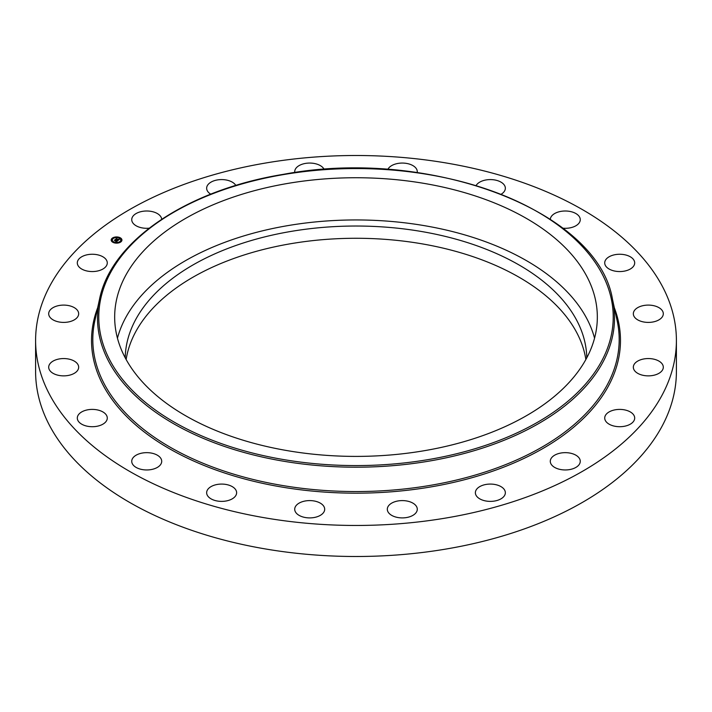 <?xml version="1.0" encoding="UTF-8"?>
<svg xmlns="http://www.w3.org/2000/svg" width="712" height="712" viewBox="0 0 712 712"><rect width="100%" height="100%" fill="white"/><g stroke="black" fill="none" stroke-linecap="round" stroke-linejoin="round"><path stroke-width="1.07" d="M117.453 338.173A241.332 139.33 180 0 1 339.927 220.257A241.332 139.33 180 0 1 587.569 320.053A241.332 139.33 180 0 1 594.547 338.173M125.214 357.816A230.795 133.251 180 0 1 291.021 231.418A230.795 133.251 180 0 1 586.786 357.816M126.14 359.515A230.795 133.251 180 0 1 291.021 243.664A230.795 133.251 180 0 1 585.86 359.515M676.4 340.478L676.4 371.522A320.4 184.978 180 0 1 446.202 549.014A320.4 184.978 180 0 1 35.6 371.522L35.6 340.478A320.4 184.978 180 0 1 265.798 162.986A320.4 184.978 180 0 1 676.4 340.478A320.4 184.978 180 0 1 446.202 517.98A320.4 184.978 180 0 1 35.6 340.478M587.569 277.84A241.332 139.33 180 0 1 597.332 317.071A241.332 139.33 180 0 1 390.318 454.986A241.332 139.33 180 0 1 124.431 356.294A241.332 139.33 180 0 1 114.668 317.071A241.332 139.33 180 0 1 321.682 179.157A241.332 139.33 180 0 1 587.569 277.84M209.266 497.617A14.988 8.651 180 0 1 206.649 492.731A14.988 8.651 180 0 1 217.213 484.463A14.988 8.651 180 0 1 234.008 487.845A14.988 8.651 180 0 1 236.624 492.731A14.988 8.651 180 0 1 226.06 500.999A14.988 8.651 180 0 1 209.266 497.617M300.544 516.102A14.988 8.651 180 0 1 294.715 509.249A14.988 8.651 180 0 1 303.089 501.479A14.988 8.651 180 0 1 318.86 502.396A14.988 8.651 180 0 1 324.69 509.249A14.988 8.651 180 0 1 316.315 517.019A14.988 8.651 180 0 1 300.544 516.102M397.26 517.402A14.988 8.651 180 0 1 387.31 509.249A14.988 8.651 180 0 1 407.335 501.097A14.988 8.651 180 0 1 417.285 509.249A14.988 8.651 180 0 1 397.26 517.402M489.936 501.382A14.988 8.651 180 0 1 475.376 492.731A14.988 8.651 180 0 1 490.799 484.08A14.988 8.651 180 0 1 505.351 492.731A14.988 8.651 180 0 1 489.936 501.382M569.493 469.608A14.988 8.651 180 0 1 550.287 461.305A14.988 8.651 180 0 1 561.056 453.001A14.988 8.651 180 0 1 580.262 461.305A14.988 8.651 180 0 1 569.493 469.608M628.162 425.197A14.988 8.651 180 0 1 612.712 425.705A14.988 8.651 180 0 1 604.719 418.06A14.988 8.651 180 0 1 611.243 410.913A14.988 8.651 180 0 1 626.702 410.406A14.988 8.651 180 0 1 634.695 418.06A14.988 8.651 180 0 1 628.162 425.197M660.184 372.501A14.988 8.651 180 0 1 643.479 375.402A14.988 8.651 180 0 1 633.333 367.214A14.988 8.651 180 0 1 636.448 361.927A14.988 8.651 180 0 1 653.153 359.017A14.988 8.651 180 0 1 663.308 367.214A14.988 8.651 180 0 1 660.184 372.501M662.436 316.662A14.988 8.651 180 0 1 645.757 322.278A14.988 8.651 180 0 1 633.333 313.752A14.988 8.651 180 0 1 634.205 310.841A14.988 8.651 180 0 1 650.875 305.226A14.988 8.651 180 0 1 663.308 313.752A14.988 8.651 180 0 1 662.436 316.662M634.686 263.155A14.988 8.651 180 0 1 619.493 271.557A14.988 8.651 180 0 1 604.719 262.906A14.988 8.651 180 0 1 604.719 262.657A14.988 8.651 180 0 1 619.921 254.255A14.988 8.651 180 0 1 634.695 262.906A14.988 8.651 180 0 1 634.686 263.155M550.305 219.251A14.988 8.651 180 0 1 563.495 211.064A14.988 8.651 180 0 1 579.657 217.222A14.988 8.651 180 0 1 580.262 219.652A14.988 8.651 180 0 1 562.836 228.196M476.168 185.458A14.988 8.651 180 0 1 488.316 179.664A14.988 8.651 180 0 1 502.734 183.349A14.988 8.651 180 0 1 505.351 188.235A14.988 8.651 180 0 1 501.266 194.171M387.826 169.456A14.988 8.651 180 0 1 411.456 164.864A14.988 8.651 180 0 1 417.285 171.717A14.988 8.651 180 0 1 417.214 172.571M294.786 172.571A14.988 8.651 180 0 1 294.715 171.717A14.988 8.651 180 0 1 314.74 163.564A14.988 8.651 180 0 1 324.174 169.456M210.734 194.171A14.988 8.651 180 0 1 206.649 188.235A14.988 8.651 180 0 1 222.064 179.584A14.988 8.651 180 0 1 235.832 185.458M149.164 228.196A14.988 8.651 180 0 1 131.738 219.652A14.988 8.651 180 0 1 142.507 211.348A14.988 8.651 180 0 1 161.695 219.251M83.838 255.759A14.988 8.651 180 0 1 99.288 255.252A14.988 8.651 180 0 1 107.281 262.906A14.988 8.651 180 0 1 100.757 270.053A14.988 8.651 180 0 1 85.298 270.56A14.988 8.651 180 0 1 77.305 262.906A14.988 8.651 180 0 1 83.838 255.759M51.816 308.465A14.988 8.651 180 0 1 68.521 305.564A14.988 8.651 180 0 1 78.667 313.752A14.988 8.651 180 0 1 75.552 319.038A14.988 8.651 180 0 1 58.847 321.94A14.988 8.651 180 0 1 48.692 313.752A14.988 8.651 180 0 1 51.816 308.465M49.564 364.304A14.988 8.651 180 0 1 66.243 358.688A14.988 8.651 180 0 1 78.667 367.214A14.988 8.651 180 0 1 77.795 370.124A14.988 8.651 180 0 1 61.125 375.74A14.988 8.651 180 0 1 48.692 367.214A14.988 8.651 180 0 1 49.564 364.304M77.314 417.81A14.988 8.651 180 0 1 92.507 409.4A14.988 8.651 180 0 1 107.281 418.06A14.988 8.651 180 0 1 107.281 418.3A14.988 8.651 180 0 1 92.079 426.711A14.988 8.651 180 0 1 77.305 418.06A14.988 8.651 180 0 1 77.314 417.81M161.108 458.866A14.988 8.651 180 0 1 161.713 461.305A14.988 8.651 180 0 1 148.852 469.876A14.988 8.651 180 0 1 132.343 463.743A14.988 8.651 180 0 1 131.738 461.305A14.988 8.651 180 0 1 144.589 452.743A14.988 8.651 180 0 1 161.108 458.866M113.404 242.552A5.376 3.106 180 0 1 111.188 240.042A5.376 3.106 180 0 1 114.125 237.283A5.376 3.106 180 0 1 119.723 237.532A5.376 3.106 180 0 1 121.939 240.042A5.376 3.106 180 0 1 119.002 242.81A5.376 3.106 180 0 1 113.404 242.552M114.071 242.027A4.236 2.448 180 0 1 112.327 240.042A4.236 2.448 180 0 1 114.641 237.861A4.236 2.448 180 0 1 119.055 238.066A4.236 2.448 180 0 1 120.8 240.042A4.236 2.448 180 0 1 118.486 242.222A4.236 2.448 180 0 1 114.071 242.027M117.845 240.576L117.489 240.193L118.379 239.971L115.958 239.143L116.59 238.636L118.655 239.739L118.708 239.179L119.5 239.268L117.845 240.576M117.765 240.184L115.638 239.205L116.43 238.645L115.762 239.17L118.219 239.971L117.765 240.469M116.305 241.831L115.958 241.412L117.115 240.994L116.225 240.62L116.928 241.021L116.154 241.395L116.839 241.021L115.202 240.861L116.065 240.549L114.685 240.184L115.362 239.65L117.738 240.692L116.305 241.831M115.006 240.896L115.896 241.226L115.006 240.896M115.789 240.585L114.312 240.255L115.202 239.615L114.445 240.22L115.789 240.647M120.257 241.831L120.64 241.519L120.123 241.938L120.559 242.116M113.546 242.445L114.062 242.294L113.546 242.445M117.124 242.934L117.64 242.783L117.124 242.934M112.478 238.565L112.994 238.413L112.478 238.565M119.58 237.648L119.064 237.799L119.58 237.648M121.503 239.455L120.978 239.615L121.503 239.455M116.003 237.149L115.486 237.301L116.003 237.149M116.501 240.398L117.346 241.003M115.059 240.158L116.252 240.487M116.341 239.098L118.575 239.9M121.93 240.175A5.376 3.106 0 0 0 119.723 237.799A5.376 3.106 0 0 0 119.714 237.799L119.616 237.933M119.26 237.63A5.376 3.106 0 0 0 116.1 237.221M115.486 237.265A5.376 3.106 0 0 0 112.558 238.235M112.354 238.378A5.376 3.106 0 0 0 111.188 240.175M112.336 240.175A4.236 2.448 0 0 0 112.327 240.309A4.236 2.448 0 0 0 113.68 242.107M113.858 242.73L114.062 242.294A4.236 2.448 0 0 0 114.071 242.285A4.236 2.448 0 0 0 116.999 242.748M117.587 242.685A4.236 2.448 0 0 0 120.141 241.617M120.221 241.537A4.236 2.448 0 0 0 120.8 240.309A4.236 2.448 0 0 0 120.791 240.175M112.443 238.547L112.897 238.814M121.076 239.739L121.538 239.739M612.498 299.343L617.135 320.658A263.191 151.95 180 0 1 430.101 485.406A263.191 151.95 180 0 1 94.865 320.658L99.502 299.343C111.028 241.11 186.58 190.042 283.358 174.342C429.131 146.77 597.92 210.36 612.498 299.343A258.509 149.253 180 0 1 428.784 461.162A258.509 149.253 180 0 1 99.502 299.343M614.331 307.762A264.472 152.688 180 0 1 430.457 486.999A264.472 152.688 180 0 1 97.669 307.762M428.419 459.569A257.228 148.514 180 0 1 109.176 358.884A257.228 148.514 180 0 1 283.581 174.565A257.228 148.514 180 0 1 602.824 275.259A257.228 148.514 180 0 1 428.419 459.569"/></g></svg>
